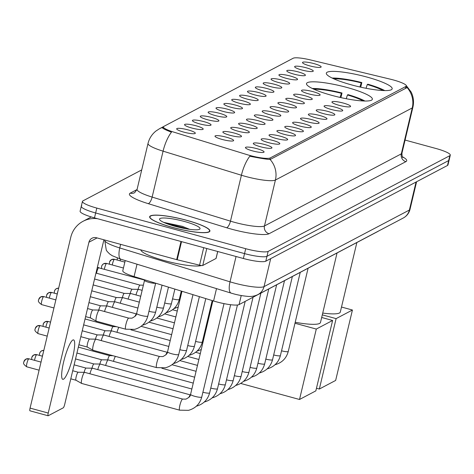 <?xml version="1.0" encoding="UTF-8"?>
<svg xmlns="http://www.w3.org/2000/svg" width="474" height="474" viewBox="0 0 474 474"><rect width="100%" height="100%" fill="white"/><g stroke="black" fill="none" stroke-linecap="round" stroke-linejoin="round"><path stroke-width="0.71" d="M346.956 87.459A33.844 5.7 13.4 0 0 306.506 83.578A33.844 5.7 13.4 0 0 331.907 95.387A33.844 5.7 13.4 0 0 372.357 99.262A33.844 5.7 13.4 0 0 346.956 87.459M366.769 77.013A33.844 5.7 13.4 0 0 326.325 73.138A33.844 5.7 13.4 0 0 351.726 84.947A33.844 5.7 13.4 0 0 392.17 88.822A33.844 5.7 13.4 0 0 366.769 77.013M301.831 69.992A9.581 1.612 -166.6 0 1 294.65 66.822A9.581 1.612 -166.6 0 1 306.091 67.752A9.581 1.612 -166.6 0 1 313.19 71.242A9.581 1.612 -166.6 0 1 301.831 69.992M293.969 74.14A9.581 1.612 -166.6 0 1 286.788 70.97A9.581 1.612 -166.6 0 1 298.223 71.894A9.581 1.612 -166.6 0 1 305.327 75.384A9.581 1.612 -166.6 0 1 293.969 74.14M286.1 78.281A9.581 1.612 -166.6 0 1 278.925 75.111A9.581 1.612 -166.6 0 1 290.361 76.036A9.581 1.612 -166.6 0 1 297.465 79.525A9.581 1.612 -166.6 0 1 286.1 78.281M278.238 82.423A9.581 1.612 -166.6 0 1 271.063 79.253A9.581 1.612 -166.6 0 1 282.498 80.183A9.581 1.612 -166.6 0 1 289.596 83.673A9.581 1.612 -166.6 0 1 278.238 82.423M270.376 86.57A9.581 1.612 -166.6 0 1 263.194 83.4A9.581 1.612 -166.6 0 1 274.636 84.325A9.581 1.612 -166.6 0 1 281.734 87.814A9.581 1.612 -166.6 0 1 270.376 86.57M262.513 90.712A9.581 1.612 -166.6 0 1 255.332 87.542A9.581 1.612 -166.6 0 1 266.767 88.466A9.581 1.612 -166.6 0 1 273.871 91.956A9.581 1.612 -166.6 0 1 262.513 90.712M254.645 94.853A9.581 1.612 -166.6 0 1 247.469 91.683A9.581 1.612 -166.6 0 1 258.905 92.614A9.581 1.612 -166.6 0 1 266.009 96.103A9.581 1.612 -166.6 0 1 254.645 94.853M246.782 99.001A9.581 1.612 -166.6 0 1 239.607 95.831A9.581 1.612 -166.6 0 1 251.042 96.755A9.581 1.612 -166.6 0 1 258.14 100.245A9.581 1.612 -166.6 0 1 246.782 99.001M238.92 103.142A9.581 1.612 -166.6 0 1 231.739 99.973A9.581 1.612 -166.6 0 1 243.18 100.897A9.581 1.612 -166.6 0 1 250.278 104.387A9.581 1.612 -166.6 0 1 238.92 103.142M231.057 107.284A9.581 1.612 -166.6 0 1 223.876 104.114A9.581 1.612 -166.6 0 1 235.311 105.038A9.581 1.612 -166.6 0 1 242.415 108.534A9.581 1.612 -166.6 0 1 231.057 107.284M223.189 111.426A9.581 1.612 -166.6 0 1 216.014 108.262A9.581 1.612 -166.6 0 1 227.449 109.186A9.581 1.612 -166.6 0 1 234.553 112.676A9.581 1.612 -166.6 0 1 223.189 111.426M215.326 115.573A9.581 1.612 -166.6 0 1 208.151 112.403A9.581 1.612 -166.6 0 1 219.586 113.327A9.581 1.612 -166.6 0 1 226.685 116.817A9.581 1.612 -166.6 0 1 215.326 115.573M207.464 119.715A9.581 1.612 -166.6 0 1 200.283 116.545A9.581 1.612 -166.6 0 1 211.724 117.469A9.581 1.612 -166.6 0 1 218.822 120.965A9.581 1.612 -166.6 0 1 207.464 119.715M199.601 123.856A9.581 1.612 -166.6 0 1 192.42 120.692A9.581 1.612 -166.6 0 1 203.856 121.617A9.581 1.612 -166.6 0 1 210.96 125.106A9.581 1.612 -166.6 0 1 199.601 123.856M191.733 128.004A9.581 1.612 -166.6 0 1 184.558 124.834A9.581 1.612 -166.6 0 1 195.993 125.758A9.581 1.612 -166.6 0 1 203.097 129.248A9.581 1.612 -166.6 0 1 191.733 128.004M183.871 132.145A9.581 1.612 -166.6 0 1 176.695 128.975A9.581 1.612 -166.6 0 1 188.131 129.9A9.581 1.612 -166.6 0 1 195.229 133.395A9.581 1.612 -166.6 0 1 183.871 132.145M309.694 65.85A9.581 1.612 -166.6 0 1 302.519 62.681A9.581 1.612 -166.6 0 1 313.954 63.605A9.581 1.612 -166.6 0 1 321.052 67.101A9.581 1.612 -166.6 0 1 309.694 65.85M308.687 93.876A9.581 1.612 -166.6 0 1 301.505 90.706A9.581 1.612 -166.6 0 1 312.947 91.63A9.581 1.612 -166.6 0 1 320.045 95.12A9.581 1.612 -166.6 0 1 308.687 93.876M300.824 98.017A9.581 1.612 -166.6 0 1 293.643 94.847A9.581 1.612 -166.6 0 1 305.078 95.772A9.581 1.612 -166.6 0 1 312.182 99.267A9.581 1.612 -166.6 0 1 300.824 98.017M292.956 102.159A9.581 1.612 -166.6 0 1 285.781 98.995A9.581 1.612 -166.6 0 1 297.216 99.919A9.581 1.612 -166.6 0 1 304.32 103.409A9.581 1.612 -166.6 0 1 292.956 102.159M285.093 106.306A9.581 1.612 -166.6 0 1 277.918 103.136A9.581 1.612 -166.6 0 1 289.353 104.061A9.581 1.612 -166.6 0 1 296.451 107.551A9.581 1.612 -166.6 0 1 285.093 106.306M277.231 110.448A9.581 1.612 -166.6 0 1 270.05 107.278A9.581 1.612 -166.6 0 1 281.491 108.202A9.581 1.612 -166.6 0 1 288.589 111.698A9.581 1.612 -166.6 0 1 277.231 110.448M269.368 114.59A9.581 1.612 -166.6 0 1 262.187 111.42A9.581 1.612 -166.6 0 1 273.622 112.35A9.581 1.612 -166.6 0 1 280.727 115.84A9.581 1.612 -166.6 0 1 269.368 114.59M261.5 118.737A9.581 1.612 -166.6 0 1 254.325 115.567A9.581 1.612 -166.6 0 1 265.76 116.491A9.581 1.612 -166.6 0 1 272.864 119.981A9.581 1.612 -166.6 0 1 261.5 118.737M253.637 122.879A9.581 1.612 -166.6 0 1 246.462 119.709A9.581 1.612 -166.6 0 1 257.897 120.633A9.581 1.612 -166.6 0 1 264.996 124.123A9.581 1.612 -166.6 0 1 253.637 122.879M245.775 127.02A9.581 1.612 -166.6 0 1 238.594 123.85A9.581 1.612 -166.6 0 1 250.035 124.781A9.581 1.612 -166.6 0 1 257.133 128.27A9.581 1.612 -166.6 0 1 245.775 127.02M237.912 131.168A9.581 1.612 -166.6 0 1 230.731 127.998A9.581 1.612 -166.6 0 1 242.167 128.922A9.581 1.612 -166.6 0 1 249.271 132.412A9.581 1.612 -166.6 0 1 237.912 131.168M230.044 135.309A9.581 1.612 -166.6 0 1 222.869 132.139A9.581 1.612 -166.6 0 1 234.304 133.064A9.581 1.612 -166.6 0 1 241.408 136.553A9.581 1.612 -166.6 0 1 230.044 135.309M222.182 139.451A9.581 1.612 -166.6 0 1 215.006 136.281A9.581 1.612 -166.6 0 1 226.442 137.211A9.581 1.612 -166.6 0 1 233.54 140.701A9.581 1.612 -166.6 0 1 222.182 139.451M339.135 105.323A9.581 1.612 -166.6 0 1 331.954 102.153A9.581 1.612 -166.6 0 1 343.389 103.083A9.581 1.612 -166.6 0 1 350.493 106.573A9.581 1.612 -166.6 0 1 339.135 105.323M331.267 109.47A9.581 1.612 -166.6 0 1 324.092 106.3A9.581 1.612 -166.6 0 1 335.527 107.225A9.581 1.612 -166.6 0 1 342.631 110.715A9.581 1.612 -166.6 0 1 331.267 109.47M323.404 113.612A9.581 1.612 -166.6 0 1 316.229 110.442A9.581 1.612 -166.6 0 1 327.664 111.366A9.581 1.612 -166.6 0 1 334.762 114.856A9.581 1.612 -166.6 0 1 323.404 113.612M315.542 117.753A9.581 1.612 -166.6 0 1 308.361 114.584A9.581 1.612 -166.6 0 1 319.802 115.508A9.581 1.612 -166.6 0 1 326.9 119.004A9.581 1.612 -166.6 0 1 315.542 117.753M307.679 121.895A9.581 1.612 -166.6 0 1 300.498 118.731A9.581 1.612 -166.6 0 1 311.933 119.655A9.581 1.612 -166.6 0 1 319.038 123.145A9.581 1.612 -166.6 0 1 307.679 121.895M299.811 126.043A9.581 1.612 -166.6 0 1 292.636 122.873A9.581 1.612 -166.6 0 1 304.071 123.797A9.581 1.612 -166.6 0 1 311.175 127.287A9.581 1.612 -166.6 0 1 299.811 126.043M291.948 130.184A9.581 1.612 -166.6 0 1 284.773 127.014A9.581 1.612 -166.6 0 1 296.209 127.939A9.581 1.612 -166.6 0 1 303.307 131.434A9.581 1.612 -166.6 0 1 291.948 130.184M284.086 134.326A9.581 1.612 -166.6 0 1 276.905 131.162A9.581 1.612 -166.6 0 1 288.346 132.086A9.581 1.612 -166.6 0 1 295.444 135.576A9.581 1.612 -166.6 0 1 284.086 134.326M276.224 138.473A9.581 1.612 -166.6 0 1 269.042 135.303A9.581 1.612 -166.6 0 1 280.478 136.228A9.581 1.612 -166.6 0 1 287.582 139.717A9.581 1.612 -166.6 0 1 276.224 138.473M268.355 142.615A9.581 1.612 -166.6 0 1 261.18 139.445A9.581 1.612 -166.6 0 1 272.615 140.369A9.581 1.612 -166.6 0 1 279.719 143.865A9.581 1.612 -166.6 0 1 268.355 142.615M260.493 146.756A9.581 1.612 -166.6 0 1 253.317 143.592A9.581 1.612 -166.6 0 1 264.753 144.517A9.581 1.612 -166.6 0 1 271.851 148.007A9.581 1.612 -166.6 0 1 260.493 146.756M252.63 150.904A9.581 1.612 -166.6 0 1 245.449 147.734A9.581 1.612 -166.6 0 1 256.89 148.658A9.581 1.612 -166.6 0 1 263.988 152.148A9.581 1.612 -166.6 0 1 252.63 150.904M390.511 79.223A17.242 2.903 -166.6 0 1 393.408 79.97A17.242 2.903 -166.6 0 1 406.348 85.984A17.242 2.903 -166.6 0 1 405.916 86.446L270.216 157.949A17.242 2.903 -166.6 0 1 247.262 154.702L173.573 132.062A17.242 2.903 -166.6 0 1 163.412 126.848A17.242 2.903 -166.6 0 1 163.844 126.386L293.187 58.237A17.242 2.903 -166.6 0 1 310.464 59.931L390.511 79.223M378.216 231.211A19.156 3.229 -166.6 0 1 377.897 231.448L239.074 304.592A19.156 3.229 -166.6 0 1 213.567 300.99L134.077 276.561A19.156 3.229 -166.6 0 1 122.79 270.773L125.219 260.57M186.667 220.28A30.97 5.22 13.4 0 0 149.654 216.725A30.97 5.22 13.4 0 0 172.897 227.532A30.97 5.22 13.4 0 0 209.911 231.081A30.97 5.22 13.4 0 0 186.667 220.28M407.018 87.228L406.544 87.88L270.121 159.507C266.726 159.294 260.801 158.363 252.346 156.722L249.845 156.213A22.349 7.857 107.1 0 0 241.408 175.232L163.08 151.159A25.543 4.302 -166.6 0 1 148.024 143.438L137.087 189.363A25.543 4.302 13.4 0 0 152.136 197.083L230.471 221.151A25.543 4.302 13.4 0 0 234.589 222.347A25.543 4.302 13.4 0 0 264.474 225.956L401.312 153.86A25.543 4.302 13.4 0 0 401.952 153.173C402.005 156.136 402.319 157.587 402.882 157.534M81.753 205.787A19.156 3.229 13.4 0 0 81.273 206.297L80.106 211.197A19.156 3.229 13.4 0 0 94.48 217.88L243.375 258.496L244.543 253.602A19.156 3.229 13.4 0 0 266.963 256.31L448.653 160.573A19.156 3.229 13.4 0 0 449.133 160.064A19.156 3.229 13.4 0 1 448.653 160.573L266.963 256.31A19.156 3.229 13.4 0 1 244.543 253.602L95.647 212.98L244.543 253.602L245.71 248.702A19.156 3.229 13.4 0 0 268.13 251.41L449.82 155.679A19.156 3.229 13.4 0 0 450.3 155.164A19.156 3.229 13.4 0 0 435.92 148.481L405.074 140.067M81.273 206.297A19.156 3.229 13.4 0 0 95.647 212.98A19.156 3.229 13.4 0 1 81.273 206.297L82.44 201.403A19.156 3.229 13.4 0 0 96.815 208.086L245.71 248.702M402.319 156.704A31.93 5.38 -166.6 0 1 405.91 161.634L269.072 233.729A31.93 5.38 -166.6 0 1 231.709 229.215A31.93 5.38 -166.6 0 1 226.56 227.727L148.232 203.654A6.387 2.246 -72.9 0 0 152.136 197.083L163.08 151.159A22.349 7.857 107.1 0 1 171.475 132.193C165.071 129.74 162.049 128.164 162.41 127.476L163.394 126.937M162.333 127.583L162.41 127.476A22.349 21.632 -117.8 0 0 159.43 128.762L155.928 131.043C151.905 134.29 149.274 138.42 148.024 143.438M141.72 169.905L82.914 200.887A19.156 3.229 13.4 0 0 82.44 201.403M243.375 258.496A19.156 3.229 13.4 0 0 265.796 261.21L447.486 165.473A19.156 3.229 13.4 0 0 447.966 164.958L450.3 155.164M172.969 227.496A30.65 5.167 13.4 0 0 209.597 231.01A30.65 5.167 13.4 0 0 186.596 220.315A30.65 5.167 13.4 0 0 149.962 216.802A30.65 5.167 13.4 0 0 172.969 227.496M140.819 249.857A31.93 5.38 13.4 0 0 164.804 260.712A31.93 5.38 13.4 0 0 201.468 265.511M184.41 221.465A20.815 3.508 13.4 0 0 159.691 219.735A20.815 3.508 13.4 0 0 175.155 226.341A20.815 3.508 13.4 0 0 199.595 229.244A20.815 3.508 13.4 0 0 184.41 221.465M189.695 229.339L182.372 226.335L163.649 222.359M171.001 225.126L179.148 227.36M165.094 222.993L182.597 227.437L186.395 228.841M322.729 313.071A35.123 5.919 13.4 0 0 340.302 312.058L356.863 242.528M360.726 87.175L361.822 82.559A31.93 5.38 13.4 0 0 332.156 78.056M361.822 82.559L361.224 82.873A29.246 4.93 13.4 0 0 333.826 78.832M359.879 86.979L361.224 82.873M384.746 90.581A31.93 5.38 13.4 0 0 367.877 84.206L367.279 84.526L366.041 88.282M382.909 90.522A29.246 4.93 13.4 0 0 367.279 84.526M319.328 389.041L336.107 318.623L352.431 310.02L335.651 380.438L319.328 389.041L316.46 388.253M336.107 318.623L322.302 314.86M341.499 307.039L352.431 310.02M295.213 322.284A35.123 5.919 13.4 0 0 320.483 322.504L337.05 252.974M340.907 97.614L342.009 92.999A31.93 5.38 13.4 0 0 312.342 88.496M342.009 92.999L341.41 93.313A29.246 4.93 13.4 0 0 314.007 89.272M340.059 97.425L341.41 93.313M364.933 101.021A31.93 5.38 13.4 0 0 348.058 94.646L347.46 94.966L346.227 98.722M363.09 100.968A29.246 4.93 13.4 0 0 347.46 94.966M299.515 399.481L316.288 329.063L332.612 320.465L315.838 390.878L299.515 399.481L240.715 383.442M316.288 329.063L294.982 323.25M321.68 317.479L332.612 320.465M113.499 361.348A5.747 1.072 -74.7 0 1 115.407 356.377M107.705 359.902A4.153 0.776 -74.7 0 1 109.512 355.69A4.153 0.776 -74.7 0 1 109.618 355.66A4.153 0.776 -74.7 0 1 109.654 355.666M105.637 365.49A5.747 1.072 -74.7 0 1 108.066 359.956A5.747 1.072 -74.7 0 1 108.214 359.914A5.747 1.072 -74.7 0 1 108.268 359.92L193.262 383.105M99.836 364.05A4.153 0.776 -74.7 0 1 101.649 359.831A4.153 0.776 -74.7 0 1 101.756 359.802A4.153 0.776 -74.7 0 1 101.792 359.807M97.774 369.637A5.747 1.072 -74.7 0 1 100.204 364.097A5.747 1.072 -74.7 0 1 100.352 364.056A5.747 1.072 -74.7 0 1 100.399 364.062L191.857 389.012M91.974 368.191A4.153 0.776 -74.7 0 1 93.787 363.979A4.153 0.776 -74.7 0 1 93.893 363.949A4.153 0.776 -74.7 0 1 93.929 363.955M89.912 373.779A5.747 1.072 -74.7 0 1 92.335 368.239A5.747 1.072 -74.7 0 1 92.489 368.203A5.747 1.072 -74.7 0 1 92.537 368.209L190.429 394.913M84.111 372.333A4.153 0.776 -74.7 0 1 85.918 368.12A4.153 0.776 -74.7 0 1 86.025 368.091A4.153 0.776 -74.7 0 1 86.067 368.097L74.122 364.838M81.848 383.407A5.747 1.072 -74.7 0 1 81.647 383.442A5.747 1.072 -74.7 0 1 81.599 383.419A5.747 1.072 -74.7 0 1 81.883 378.566A5.747 1.072 -74.7 0 1 84.473 372.386A5.747 1.072 -74.7 0 1 84.621 372.345A5.747 1.072 -74.7 0 1 84.674 372.351L182.668 399.084A5.747 1.072 -74.7 0 1 182.763 399.144M76.018 380.249A4.153 0.776 -74.7 0 1 75.982 380.237A4.153 0.776 -74.7 0 1 76.184 376.729A4.153 0.776 -74.7 0 1 78.056 372.262A4.153 0.776 -74.7 0 1 78.163 372.232A4.153 0.776 -74.7 0 1 78.198 372.238M116.977 332.315A5.747 1.072 -74.7 0 1 118.891 327.344M111.183 330.87A4.153 0.776 -74.7 0 1 112.99 326.657A4.153 0.776 -74.7 0 1 113.096 326.627A4.153 0.776 -74.7 0 1 113.132 326.633M109.115 336.457A5.747 1.072 -74.7 0 1 111.544 330.923A5.747 1.072 -74.7 0 1 111.692 330.882A5.747 1.072 -74.7 0 1 111.746 330.888L168.821 346.458M103.32 335.017A4.153 0.776 -74.7 0 1 105.127 330.799A4.153 0.776 -74.7 0 1 105.234 330.769A4.153 0.776 -74.7 0 1 105.269 330.775L83.643 324.874M101.252 340.605A5.747 1.072 -74.7 0 1 103.682 335.065A5.747 1.072 -74.7 0 1 103.83 335.023A5.747 1.072 -74.7 0 1 103.877 335.029L167.387 352.354M95.452 339.159A4.153 0.776 -74.7 0 1 97.265 334.946A4.153 0.776 -74.7 0 1 97.371 334.917A4.153 0.776 -74.7 0 1 97.407 334.922M93.188 350.227A5.747 1.072 -74.7 0 1 92.993 350.262A5.747 1.072 -74.7 0 1 92.945 350.245A5.747 1.072 -74.7 0 1 93.224 345.392A5.747 1.072 -74.7 0 1 95.813 339.206A5.747 1.072 -74.7 0 1 95.967 339.165A5.747 1.072 -74.7 0 1 96.015 339.177L159.631 356.525A5.747 1.072 -74.7 0 1 159.726 356.584M87.358 347.075A4.153 0.776 -74.7 0 1 87.323 347.057A4.153 0.776 -74.7 0 1 87.53 343.555A4.153 0.776 -74.7 0 1 89.396 339.088A4.153 0.776 -74.7 0 1 89.509 339.058A4.153 0.776 -74.7 0 1 89.545 339.064M63.498 379.206A20.435 3.81 105.3 0 0 72.291 358.913A20.435 3.81 105.3 0 0 73.541 339.899A20.435 3.81 105.3 0 0 72.836 340.018A20.435 3.81 105.3 0 0 64.043 360.311A20.435 3.81 105.3 0 0 62.787 379.324A20.435 3.81 105.3 0 0 63.498 379.206M206.788 248.518L202.754 265.476L216.026 258.478L217.69 251.493M97.579 218.727A25.543 24.725 -117.8 0 0 83.08 221.275A25.543 24.725 -117.8 0 0 70.774 237.273L30.075 408.102L48.235 413.055L88.934 242.226A6.387 6.18 62.2 0 1 96.441 237.752L176.678 259.639L181.003 241.485M30.058 410.792A3.194 0.593 -74.7 0 1 29.945 410.81A3.194 0.593 -74.7 0 1 30.075 408.102M48.235 413.055A3.194 0.593 105.3 0 0 48.105 415.763A3.194 0.593 105.3 0 0 48.212 415.745L63.261 407.818A3.194 0.593 105.3 0 0 64.701 404.381L103.913 239.791M202.754 265.476A3.194 0.539 -166.6 0 1 199.554 265.162L177.217 259.776A3.194 0.539 -166.6 0 1 176.678 259.639M138.07 289.359A4.153 0.776 -74.7 0 1 139.877 285.147A4.153 0.776 -74.7 0 1 139.984 285.117A4.153 0.776 -74.7 0 1 140.026 285.117M136.002 294.947A5.747 1.072 -74.7 0 1 138.432 289.407A5.747 1.072 -74.7 0 1 138.58 289.365A5.747 1.072 -74.7 0 1 138.633 289.371L142.141 290.331M130.208 293.501A4.153 0.776 -74.7 0 1 132.015 289.288A4.153 0.776 -74.7 0 1 132.122 289.259A4.153 0.776 -74.7 0 1 132.157 289.264M128.14 299.088A5.747 1.072 -74.7 0 1 130.569 293.548A5.747 1.072 -74.7 0 1 130.717 293.513A5.747 1.072 -74.7 0 1 130.771 293.519L140.731 296.238M122.339 297.642A4.153 0.776 -74.7 0 1 124.152 293.43A4.153 0.776 -74.7 0 1 124.259 293.4A4.153 0.776 -74.7 0 1 124.295 293.406M120.278 303.23A5.747 1.072 -74.7 0 1 122.707 297.696A5.747 1.072 -74.7 0 1 122.855 297.654A5.747 1.072 -74.7 0 1 122.902 297.66L139.326 302.139M114.477 301.79A4.153 0.776 -74.7 0 1 116.29 297.571A4.153 0.776 -74.7 0 1 116.397 297.542A4.153 0.776 -74.7 0 1 116.432 297.548L91.755 290.817M112.409 307.377A5.747 1.072 -74.7 0 1 114.838 301.837A5.747 1.072 -74.7 0 1 114.992 301.796A5.747 1.072 -74.7 0 1 115.04 301.802L137.922 308.047M106.614 305.931A4.153 0.776 -74.7 0 1 108.422 301.719A4.153 0.776 -74.7 0 1 108.528 301.689A4.153 0.776 -74.7 0 1 108.57 301.695M104.547 311.519A5.747 1.072 -74.7 0 1 106.976 305.979A5.747 1.072 -74.7 0 1 107.124 305.943A5.747 1.072 -74.7 0 1 107.177 305.949L136.488 313.942M98.752 310.073A4.153 0.776 -74.7 0 1 100.559 305.86A4.153 0.776 -74.7 0 1 100.666 305.831A4.153 0.776 -74.7 0 1 100.701 305.837M155.525 283.156A5.747 0.966 -166.6 0 1 148.836 282.326A5.747 0.966 -166.6 0 1 144.529 280.407A5.747 0.966 -166.6 0 1 144.523 280.318M96.489 321.147A5.747 1.072 -74.7 0 1 96.287 321.182A5.747 1.072 -74.7 0 1 96.24 321.159A5.747 1.072 -74.7 0 1 96.524 316.306A5.747 1.072 -74.7 0 1 99.113 310.126A5.747 1.072 -74.7 0 1 99.262 310.085A5.747 1.072 -74.7 0 1 99.315 310.091L128.727 318.113A5.747 1.072 -74.7 0 1 128.827 318.173M90.653 317.989A4.153 0.776 -74.7 0 1 90.623 317.977A4.153 0.776 -74.7 0 1 90.824 314.469A4.153 0.776 -74.7 0 1 92.697 310.002A4.153 0.776 -74.7 0 1 92.803 309.972A4.153 0.776 -74.7 0 1 92.839 309.978M270.216 157.949L269.848 159.495M405.916 86.446L405.436 88.46M137.022 264.202L134.077 276.561M216.511 288.625L213.567 300.99M241.23 295.551L239.074 304.592M269.072 233.729A6.387 6.18 62.2 0 1 264.474 225.956L275.418 180.037A25.543 4.302 -166.6 0 1 245.526 176.423A25.543 4.302 -166.6 0 1 241.408 175.232L230.471 221.151A6.387 2.246 -72.9 0 1 226.56 227.727M270.121 159.507A22.349 21.632 62.2 0 1 275.418 180.037L412.256 107.936A22.349 21.632 -117.8 0 0 406.959 87.412M406.177 85.433L411.154 92.051C413.506 96.909 414.086 101.975 412.89 107.248A25.543 4.302 -166.6 0 1 412.256 107.936L401.312 153.86A6.387 6.18 62.2 0 0 405.91 161.634M148.232 203.654A31.93 5.38 -166.6 0 1 130.214 193.149L137.033 189.553M268.13 251.41L265.796 261.21M449.82 155.679L447.486 165.473M96.815 208.086L94.48 217.88M137.087 189.363L134.646 192.675A6.387 6.18 62.2 0 1 130.214 193.149M162.724 127.287L162.558 127.998M120.627 244.347L119.774 247.943A12.774 4.491 107.1 0 0 120.917 259.254L112.137 255.664L109.595 253.928L107.237 251.534L106.277 250.136L104.724 240.223A25.543 4.302 13.4 0 0 119.774 247.943L230.02 281.823A25.543 4.302 13.4 0 0 234.138 283.014A25.543 4.302 13.4 0 0 264.024 286.628L409.382 210.041A25.543 4.302 13.4 0 0 410.016 209.354C409.003 213.235 406.739 216.126 403.226 218.034L257.874 294.621A12.774 12.36 62.2 0 0 264.024 286.628L270.695 258.626M416.054 182.04L409.382 210.041A12.774 12.36 62.2 0 1 403.226 218.034M236.052 256.499L230.02 281.823A12.774 4.491 107.1 0 0 231.164 293.128L120.917 259.254M308.094 268.231L288.269 351.435A5.747 0.966 -166.6 0 1 288.038 351.631A5.747 0.966 -166.6 0 1 281.544 350.813M300.232 272.372L280.407 355.583A5.747 0.966 -166.6 0 1 280.17 355.773A5.747 0.966 -166.6 0 1 273.676 354.961M292.363 276.514L272.544 359.725A5.747 0.966 -166.6 0 1 272.307 359.914A5.747 0.966 -166.6 0 1 265.813 359.102M284.501 280.655L264.676 363.866A5.747 0.966 -166.6 0 1 264.445 364.062A5.747 0.966 -166.6 0 1 257.951 363.244M276.638 284.803L256.813 368.008A5.747 0.966 -166.6 0 1 256.582 368.203A5.747 0.966 -166.6 0 1 250.088 367.391M268.776 288.944L248.951 372.155A5.747 0.966 -166.6 0 1 248.714 372.345A5.747 0.966 -166.6 0 1 242.22 371.533M260.907 293.086L241.088 376.297A5.747 0.966 -166.6 0 1 240.851 376.492A5.747 0.966 -166.6 0 1 234.357 375.675M253.045 297.234L233.22 380.438A5.747 0.966 -166.6 0 1 232.989 380.634A5.747 0.966 -166.6 0 1 226.495 379.822M245.182 301.375L225.357 384.586A5.747 0.966 -166.6 0 1 225.126 384.775A5.747 0.966 -166.6 0 1 218.633 383.964M39.632 353.444A4.153 4.017 62.2 0 1 43.821 350.41M237.444 304.995L217.495 388.727A5.747 0.966 -166.6 0 1 217.258 388.923A5.747 0.966 -166.6 0 1 210.764 388.105M42.399 356.187A4.153 0.776 -74.7 0 1 43.152 353.219M31.77 357.586A4.153 4.017 62.2 0 1 36.652 354.682A4.153 0.776 -74.7 0 1 36.794 354.659A4.153 0.776 -74.7 0 1 36.907 354.753M230.631 304.717L209.632 392.869A5.747 0.966 -166.6 0 1 209.395 393.065A5.747 0.966 -166.6 0 1 202.902 392.253M188.883 397.449A5.747 1.072 -74.7 0 1 190.329 394.972A5.747 1.072 -74.7 0 1 190.406 394.943A5.747 1.072 -74.7 0 1 190.418 394.937M34.537 360.329A4.153 0.776 -74.7 0 1 36.652 354.682M23.907 361.733A4.153 4.017 62.2 0 1 28.79 358.824A4.153 0.776 -74.7 0 1 28.932 358.8A4.153 0.776 -74.7 0 1 29.044 358.895M224.012 303.627L201.764 397.016A5.747 0.966 -166.6 0 1 201.533 397.206A5.747 0.966 -166.6 0 1 194.897 396.353A5.747 0.966 -166.6 0 1 190.584 394.35C190.696 395.938 189.126 397.532 185.873 399.144L182.668 399.084A5.747 1.072 -74.7 0 0 182.543 399.084A5.747 1.072 -74.7 0 0 182.466 399.114A5.747 1.072 -74.7 0 0 179.996 404.826A5.747 1.072 -74.7 0 0 179.64 410.17L81.647 383.442M179.764 410.17A5.747 1.072 -74.7 0 1 179.64 410.17L188.522 410.33C195.472 408.363 199.886 403.925 201.764 397.016M26.894 366.787A4.153 0.776 -74.7 0 1 26.745 366.811A4.153 0.776 -74.7 0 1 27 362.948A4.153 0.776 -74.7 0 1 28.79 358.824M204.146 337.441A5.747 0.966 -166.6 0 1 203.459 337.263M212.198 300.569L202.321 342.027A5.747 0.966 -166.6 0 1 202.09 342.222A5.747 0.966 -166.6 0 1 195.59 341.41M50.973 320.27A4.153 4.017 62.2 0 1 51.103 319.837M205.793 298.602L194.459 346.174A5.747 0.966 -166.6 0 1 194.222 346.364A5.747 0.966 -166.6 0 1 187.728 345.552M43.11 324.412A4.153 4.017 62.2 0 1 47.992 321.502A4.153 0.776 -74.7 0 1 48.141 321.479A4.153 0.776 -74.7 0 1 48.247 321.573M199.382 296.629L186.596 350.316A5.747 0.966 -166.6 0 1 186.359 350.511A5.747 0.966 -166.6 0 1 179.865 349.694M167.369 352.383A5.747 1.072 -74.7 0 1 167.381 352.383A5.747 1.072 -74.7 0 0 167.292 352.419A5.747 1.072 -74.7 0 0 165.847 354.896M45.877 327.155A4.153 0.776 -74.7 0 1 47.992 321.502M35.248 328.553A4.153 4.017 62.2 0 1 40.13 325.65A4.153 0.776 -74.7 0 1 40.272 325.62A4.153 0.776 -74.7 0 1 40.385 325.715M192.977 294.662L178.728 354.457A5.747 0.966 -166.6 0 1 178.497 354.653A5.747 0.966 -166.6 0 1 171.861 353.8A5.747 0.966 -166.6 0 1 167.547 351.797L181.969 291.279M156.728 367.611A5.747 1.072 -74.7 0 1 156.604 367.617A5.747 1.072 -74.7 0 1 156.959 362.266A5.747 1.072 -74.7 0 1 159.43 356.561A5.747 1.072 -74.7 0 1 159.507 356.531A5.747 1.072 -74.7 0 1 159.631 356.525L162.837 356.59C166.084 354.979 167.66 353.379 167.547 351.797M38.234 333.607A4.153 0.776 -74.7 0 1 38.092 333.631A4.153 0.776 -74.7 0 1 38.347 329.768A4.153 0.776 -74.7 0 1 40.13 325.65M88.934 242.226L97.087 237.924M181.536 241.627L177.217 259.776M199.554 265.162L203.713 247.677M120.135 260.83A4.153 0.776 -74.7 0 1 120.509 259.124M109.5 262.229A4.153 4.017 62.2 0 1 114.382 259.325A4.153 0.776 -74.7 0 1 114.53 259.296A4.153 0.776 -74.7 0 1 114.643 259.391M112.267 264.972A4.153 0.776 -74.7 0 1 114.382 259.325M101.637 266.376A4.153 4.017 62.2 0 1 106.52 263.467A4.153 0.776 -74.7 0 1 106.662 263.443A4.153 0.776 -74.7 0 1 106.774 263.538M104.404 269.113A4.153 0.776 -74.7 0 1 106.52 263.467M97.312 267.478A4.153 4.017 62.2 0 1 98.657 267.609A4.153 0.776 -74.7 0 1 98.799 267.585A4.153 0.776 -74.7 0 1 98.912 267.68M96.542 273.255A4.153 0.776 -74.7 0 1 98.657 267.609M181.109 294.887A5.747 0.966 -166.6 0 1 180.422 294.709M181.287 291.072L179.285 299.473A5.747 0.966 -166.6 0 1 179.054 299.669A5.747 0.966 -166.6 0 1 172.554 298.851M174.882 289.104L171.422 303.615A5.747 0.966 -166.6 0 1 171.185 303.81A5.747 0.966 -166.6 0 1 164.691 302.999M54.457 291.232A4.153 4.017 62.2 0 1 58.64 288.204M168.471 287.131L163.56 307.762A5.747 0.966 -166.6 0 1 163.323 307.952A5.747 0.966 -166.6 0 1 156.829 307.14M57.224 293.975A4.153 0.776 -74.7 0 1 57.97 291.006M46.588 295.379A4.153 4.017 62.2 0 1 51.47 292.47A4.153 0.776 -74.7 0 1 51.619 292.446A4.153 0.776 -74.7 0 1 51.731 292.541M162.067 285.164L155.691 311.904A5.747 0.966 -166.6 0 1 155.46 312.099A5.747 0.966 -166.6 0 1 148.966 311.282M136.471 313.972A5.747 1.072 -74.7 0 1 136.482 313.972A5.747 1.072 -74.7 0 0 136.393 314.007A5.747 1.072 -74.7 0 0 134.948 316.484M49.355 298.116A4.153 0.776 -74.7 0 1 51.47 292.47M38.726 299.521A4.153 4.017 62.2 0 1 43.608 296.611A4.153 0.776 -74.7 0 1 43.75 296.588A4.153 0.776 -74.7 0 1 43.863 296.683M155.656 283.197L147.829 316.045A5.747 0.966 -166.6 0 1 147.598 316.241A5.747 0.966 -166.6 0 1 140.962 315.388A5.747 0.966 -166.6 0 1 136.648 313.385L144.517 280.359M125.823 329.205A5.747 1.072 -74.7 0 1 125.705 329.205A5.747 1.072 -74.7 0 1 126.054 323.855A5.747 1.072 -74.7 0 1 128.531 318.149A5.747 1.072 -74.7 0 1 128.608 318.119A5.747 1.072 -74.7 0 1 128.727 318.113L131.938 318.178C135.185 316.567 136.755 314.967 136.648 313.385M41.712 304.575A4.153 0.776 -74.7 0 1 41.57 304.598A4.153 0.776 -74.7 0 1 41.825 300.735A4.153 0.776 -74.7 0 1 43.608 296.611M163.412 126.848L163.044 128.383M406.348 85.984L405.803 88.271M163.571 126.576L159.43 128.762M412.89 107.248L401.952 153.173M257.874 294.621C254.479 296.244 250.87 296.807 247.055 296.309C238.86 295.474 233.682 293.833 233.617 293.839L231.164 293.128M410.016 209.354L416.593 181.755M209.425 231.733L209.597 231.01M149.79 217.53L149.962 216.802M275.021 364.755L275.009 364.755C281.977 362.788 286.391 358.35 288.269 351.435M267.158 368.896L267.146 368.902C274.108 366.929 278.528 362.491 280.407 355.583M272.544 359.725C270.66 366.633 266.246 371.071 259.296 373.038L259.284 373.044M251.433 377.186L251.421 377.186C258.383 375.218 262.797 370.775 264.676 363.866M200.301 353.58L195.596 352.301M256.813 368.008C254.935 374.922 250.521 379.36 243.565 381.327L243.553 381.333M198.89 359.488L187.734 356.442M235.702 385.469L235.691 385.475C242.652 383.502 247.073 379.064 248.951 372.155M197.486 365.395L179.871 360.59M241.088 376.297C239.204 383.205 234.79 387.649 227.84 389.616L227.828 389.616M196.076 371.296L172.009 364.731M233.22 380.438C231.342 387.353 226.928 391.791 219.977 393.758L219.966 393.764M109.618 355.66L112.99 355.719M194.672 377.203L161.853 368.251M78.34 347.122L109.636 355.66M225.357 384.586C223.479 391.494 219.065 395.932 212.109 397.899L212.097 397.905M76.936 353.029L101.774 359.807L108.214 359.914M43.827 350.375L41.635 350.843L40.468 351.761L39.591 353.326L39.514 355.399M204.247 402.047L204.235 402.047C211.197 400.08 215.617 395.636 217.495 388.727M93.893 363.949L100.352 364.056M75.526 358.931L93.911 363.949M42.441 356.199L36.794 354.659L33.767 354.99L31.865 357.076L31.645 359.541M196.384 406.188L196.372 406.194C203.334 404.221 207.748 399.783 209.632 392.869M86.025 368.091L92.489 368.203M41.037 362.1L28.932 358.8L25.904 359.132L23.866 361.615C24.464 362.444 21.425 362.93 26.745 366.811L39.111 370.182M78.163 372.232L84.621 372.345M70.786 378.821L76 380.243L81.599 383.419M212.879 300.777L190.584 394.35M72.712 370.745L78.18 372.232M177.258 311.027L172.56 309.747M175.854 316.934L164.697 313.889M174.45 322.835L156.835 318.03M173.04 328.743L148.972 322.178M196.929 351.204L201.254 349.563M171.635 334.65L141.104 326.319M189.061 355.352L189.073 355.346C196.029 353.379 200.443 348.941 202.321 342.027M85.047 318.972L113.114 326.627L116.468 326.687M170.225 340.551L130.948 329.839M181.198 359.493L181.21 359.488C188.16 357.52 192.58 353.083 194.459 346.174M105.234 330.769L111.692 330.882M50.759 321.283L51.18 319.523M50.558 322.136L48.141 321.479L45.113 321.81L43.407 323.481L42.992 326.361M173.336 363.635L173.348 363.635C180.298 361.668 184.712 357.224 186.596 350.316M82.233 330.781L97.389 334.917L103.83 335.023M49.148 328.044L40.272 325.62L37.245 325.958L35.206 328.435C35.811 329.27 32.765 329.75 38.092 333.631L47.222 336.125M92.993 350.262L156.604 367.617L165.485 367.777C172.435 365.81 176.849 361.372 178.728 354.457M89.509 339.058L95.967 339.165M78.903 344.764L87.34 347.069L92.945 350.245M80.829 336.688L89.527 339.058M83.08 221.275L91.286 216.95M48.105 415.763L29.945 410.81M216.103 258.395L217.744 251.504M117.244 260.036L117.303 258.028M124.852 262.116L114.53 259.296L111.503 259.634L109.601 261.719L109.381 264.184M123.441 268.017L106.662 263.443L103.634 263.775L102.467 264.688L101.596 266.258L101.513 268.325M144.44 280.033L97.318 267.454M139.984 285.117L143.367 285.17M95.973 273.101L140.008 285.117M173.887 308.651L178.218 307.01M94.569 279.008L132.139 289.259L138.58 289.365M166.024 312.793L166.036 312.793C172.986 310.826 177.406 306.382 179.285 299.473M124.259 293.4L130.717 293.513M93.159 284.915L124.277 293.4M158.162 316.94L158.174 316.934C165.124 314.967 169.544 310.529 171.422 303.615M116.397 297.542L122.855 297.654M58.652 288.162L56.453 288.636L55.286 289.549L54.409 291.113L54.332 293.187M150.299 321.082L150.311 321.076C157.261 319.109 161.675 314.671 163.56 307.762M108.528 301.689L114.992 301.796M90.344 296.724L108.552 301.689M57.259 293.987L51.619 292.446L48.591 292.778L46.689 294.864L46.47 297.328M142.431 325.223L142.449 325.223C149.399 323.256 153.813 318.812 155.691 311.904M100.666 305.831L107.124 305.943M88.94 302.625L100.684 305.831M55.855 299.894L43.75 296.588L40.723 296.92L38.684 299.402C39.289 300.232 36.243 300.717 41.57 304.598L53.929 307.97M96.287 321.182L125.705 329.205L134.58 329.365C141.53 327.398 145.951 322.96 147.829 316.045M87.536 308.533L92.821 309.972L99.262 310.085M85.61 316.614L90.635 317.983M144.529 280.407L144.363 279.725M90.623 317.977L96.24 321.159"/></g></svg>
